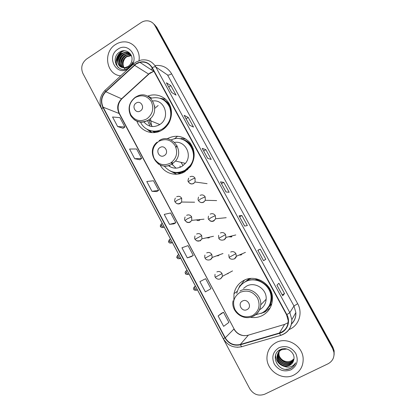 <?xml version="1.0" encoding="UTF-8"?>
<svg xmlns="http://www.w3.org/2000/svg" width="416" height="416" viewBox="0 0 416 416"><rect width="100%" height="100%" fill="white"/><g stroke="black" fill="none" stroke-linecap="round" stroke-linejoin="round"><path stroke-width="0.62" d="M250.406 317.288C254.618 317.996 258.606 317.408 262.371 315.526C268.611 312.042 271.976 306.654 272.47 299.359C273.504 284.658 255.772 273.359 243.521 280.597C238.384 283.483 235.206 287.846 233.99 293.686L233.865 300.123M244.509 280.108L240.916 284.866M160.155 164.98C164.726 173.675 176.353 176.951 184.772 171.746L190.408 166.624C195.603 158.314 195.4 150.264 189.79 142.475C183.102 135.73 175.531 134.503 167.081 138.798M172.812 171.969L176.717 174.236M136.906 121.181C140.39 131.378 153.114 135.902 162.235 129.979L163.446 129.168C170.794 123.869 173.612 112.97 169.697 104.822C165.859 96.637 156.094 92.784 147.872 96.086L151.648 98.041M149.51 130.468L151.996 132.616M196.477 219.892C197.413 220.672 198.422 220.792 199.498 220.256M199.8 220.059L199.181 219.632M206.362 237.848L208.988 237.91M209.487 237.546L208.905 237.281M216.502 255.892L218.54 255.694M219.268 255.107L218.884 255.018M226.902 273.926L228.171 273.614M239.08 255.091L241.233 254.92M241.93 254.374L241.098 254.228M228.608 236.756L231.504 236.969M231.904 236.694L230.797 236.205M154.861 132.543L153.182 131.581M180.185 173.675L177.351 172.827M244.733 282.152L249.35 278.647M248.622 279.042L247.094 280.457M271.69 303.956L268.382 307.575M269.755 305.833L271.341 304.455M268.705 309.379L269.833 308.49M334.116 354.702L334.136 350.761L332.842 347.095L156.744 27.269L154.263 24.346M154.934 25.667C153.421 23.046 151.216 21.471 148.325 20.925C145.787 20.545 143.385 21.091 141.118 22.568L86.601 59.02C81.801 62.951 80.569 67.761 82.904 73.445L249.73 388.721C253.547 394.571 258.56 396.386 264.779 394.181L328.026 363.797C332.566 361.296 334.526 357.422 333.913 352.18L332.608 348.473L154.934 25.667L155.844 26.473L153.348 23.535L155.844 26.473L332.727 347.781L155.844 26.473L156.744 27.269M334.006 355.425L334.027 351.468L332.727 347.781L334.027 351.468L334.006 355.425M115.456 44.58C102.58 52.343 106.361 74.901 120.734 75.811C106.361 74.901 102.58 52.343 115.456 44.58C118.201 42.775 121.15 41.87 124.296 41.865C121.15 41.87 118.201 42.775 115.456 44.58M276.203 342.503C270.546 345.576 267.478 350.366 266.994 356.881C265.881 370.157 282.048 381.306 293.779 375.081C300.243 371.597 303.368 366.085 303.16 358.545C302.687 345.732 286.998 336.544 276.203 342.503C270.546 345.576 267.478 350.366 266.994 356.881C265.881 370.157 282.048 381.306 293.779 375.081C300.243 371.597 303.368 366.085 303.16 358.545C302.687 345.732 286.998 336.544 276.203 342.503M136.152 63.944L139.875 62.332C145.122 61.376 149.172 63.196 152.012 67.787L286.562 314.777L288.189 320.544C288.106 326.773 285.178 330.933 279.412 333.013L240.287 344.484C233.87 345.831 228.862 343.606 225.264 337.808L103.111 107.177C100.604 101.488 101.509 96.34 105.825 91.744L136.152 63.944M136.011 63.684L105.648 91.515C101.223 96.231 100.298 101.504 102.866 107.333L224.994 337.948C228.68 343.892 233.813 346.174 240.391 344.791L279.521 333.325C287.149 331.328 290.945 321.698 286.848 314.631L152.272 67.626C148.075 61.526 142.657 60.216 136.011 63.684M276.968 285.168L282.714 295.786L284.534 293.556L278.886 283.234L276.936 285.204L282.714 295.786M282.209 294.762L284.534 293.556M257.847 250.25L263.541 260.681L265.814 259.319L260.25 249.137L257.847 250.25L263.541 260.681M263.52 260.546L265.814 259.319M257.967 250.375L260.25 249.137M244.65 226.08L247.354 225.555L241.868 215.524L239.034 215.795L244.65 226.08M244.696 226.07L239.034 215.795M239.621 216.778L241.868 215.524M171.704 92.508L176.046 95.129L170.856 85.634L166.4 82.789L171.704 92.508M171.782 92.555L166.4 82.789M168.735 86.975L170.856 85.634M189.556 125.195L193.508 127.062L188.245 117.437L184.174 115.341L189.556 125.195M189.623 125.226L184.174 115.341M186.092 118.758L188.245 117.437M207.657 158.345L211.208 159.442L205.873 149.682L202.202 148.351L207.657 158.345M207.719 158.366L202.202 148.351M203.689 150.982L205.873 149.682M226.023 191.974L229.154 192.27L223.746 182.374L220.485 181.834L226.023 191.974M226.075 191.979L220.485 181.834M221.53 183.654L223.746 182.374M138.986 60.632C140.655 50.97 133.323 41.673 124.296 41.865C133.323 41.673 140.655 50.97 138.986 60.632M199.909 281.627L205.343 291.876L210.964 288.725L205.634 278.704L199.909 281.627M221.432 313.31L218.124 315.957L223.636 326.352L228.894 322.421L223.486 312.26L221.395 313.326M151.991 191.313L158.636 190.377L153.52 180.762L146.775 181.485L151.991 191.313L156.733 191.589M134.696 158.714L141.664 158.475L136.614 148.99L129.553 149.022L134.696 158.714L139.802 159.734M117.634 126.558L124.92 127.005L119.938 117.645L112.559 116.995L117.634 126.558L123.094 128.3M191.303 256.625L187.309 257.884L193.284 255.492L188.027 245.612L181.948 247.78L187.309 257.884M169.525 224.364L175.843 222.711L170.654 212.966L164.242 214.401L169.525 224.364L173.898 223.881M175.843 222.711L173.867 223.902M158.636 190.377L156.702 191.61M141.664 158.475L139.771 159.754M124.92 127.005L123.063 128.32M193.284 255.492L191.266 256.636M218.124 315.957L223.486 312.26M123.521 67.647C121.373 63.352 122.309 59.639 126.339 56.503L130.114 55.375L131.269 55.437M123.781 67.662C121.82 63.414 122.803 59.779 126.734 56.753L131.368 55.661M122.528 67.496C119.605 63.081 120.344 59.077 124.743 55.479L128.544 54.345L130.879 54.668M122.767 67.548C120.042 63.149 120.838 59.212 125.143 55.739L128.939 54.605L130.978 54.839M121.607 67.215C117.707 64.272 118.529 57.091 123.131 54.444L126.953 53.3L130.343 54.038M121.831 67.298C118.295 62.878 118.867 58.682 123.536 54.704L127.353 53.565L130.525 54.2M123.079 67.595L125.133 67.584L128.112 66.435C130.057 65.109 131.284 63.258 131.789 60.882C133.578 53.888 125.736 48.183 120 51.875C109.517 57.684 117.972 74.365 127.847 68.276L128.346 67.969C130.478 66.539 131.971 64.563 132.818 62.041C131.799 64.392 130.265 66.102 128.227 67.184C126.464 68.058 124.748 68.198 123.079 67.595C116.73 67.116 115.31 56.805 121.493 53.394L125.341 52.239C127.457 52.234 129.241 52.941 130.692 54.361M120.957 66.919C116.511 64.334 116.964 56.456 121.904 53.659L125.746 52.51L129.782 53.591M125.117 69.41C122.257 65.608 122.413 61.677 125.58 57.611M131.378 65.962C139.474 56.404 127.764 41.907 117.931 49.161C105.664 56.654 116.558 77.012 128.45 68.671M123.006 50.835L122.299 51.423M121.654 52.016C118.851 54.798 117.078 58.157 116.345 62.083M116.225 62.852L116.069 64.808M118.581 67.798C113.625 62.504 117.442 52.057 124.764 50.778M117.988 62.473C118.165 58.266 120.052 55.063 123.646 52.863M119.631 63.362C119.829 59.254 121.68 56.113 125.18 53.945M121.248 64.241C121.467 60.226 123.282 57.153 126.688 55.011M118.274 67.558C113.573 62.348 117.109 52.338 124.103 50.752M117.837 61.225C118.264 57.949 119.798 55.323 122.455 53.352M119.496 62.093C119.933 58.932 121.425 56.389 123.968 54.46M121.129 62.946C121.581 59.904 123.027 57.439 125.466 55.552M140.379 110.921C145.35 108.035 140.91 99.788 136.157 103.064C131.212 105.95 135.616 114.166 140.379 110.921M143.842 121.862C148.2 126.896 153.395 127.863 159.422 124.769L159.796 124.524C170.617 118.03 164.98 99.107 152.828 100.979M140.499 122.034C144.066 130.447 154.877 133.822 162.635 128.804L163.524 128.216C170.362 122.481 172.354 115.388 169.515 106.943C165.35 99.185 159.073 96.309 150.686 98.322M163.067 128.97L163.956 128.383C174.091 121.789 173.42 104.385 162.838 99.45M158.142 105.513L154.778 108.337M150.472 118.414L151.528 125.559M153.598 131.648L155.381 132.46M155.012 106.096L154.669 106.314M148.949 119.699C149.417 122.398 150.576 124.686 152.433 126.573M151.429 132.574L146.874 129.163M147.519 120.583L150.01 126.162M160.087 98.254L165.682 99.336M164.341 155.532C169.421 152.719 164.887 144.31 160.04 147.529C155.002 150.342 159.484 158.72 164.341 155.532M168.314 165.589C172.619 168.688 177.148 168.969 181.906 166.436L185.401 163.379C192.712 154.996 185.193 140.473 174.621 142.397M164.237 166.046C170.04 172.786 176.966 174.19 185.016 170.258L189.894 165.88C200.559 153.041 185.656 132.657 171.158 139.948M174.403 172.312C178.261 172.994 181.927 172.338 185.406 170.336L190.273 165.968C197.22 157.347 193.258 142.875 183.113 139.656M183.082 165.646L180.976 162.323M177.19 145.995L175.947 147.41M172.058 162.032L172.432 163.878M172.578 164.414L172.843 165.261M177.102 145.824L175.807 147.056M171.761 162.271L172.266 163.987M172.416 164.377L172.702 165.074M178.038 172.843L181.038 173.425M171.283 162.62L172.063 164.117M172.193 164.33L176.004 168.163M168.698 165.49L170.586 167.008M176.602 174.242L170.149 170.976M185.994 139.09L181.605 138.45L180.014 138.814M247.094 309.561C252.522 307.003 247.686 298.038 242.507 301.023C237.11 303.586 241.894 312.515 247.094 309.561M259.553 309.769C263.536 307.45 265.736 303.945 266.146 299.25C267.119 289.193 254.992 281.195 246.527 286.161L243.516 288.392M255.72 314.73L262.054 312.936C267.556 309.868 270.546 305.12 271.024 298.693C272.059 285.579 256.24 275.392 245.274 281.856C240.739 284.393 237.916 288.231 236.803 293.358M267.088 308.932C269.641 305.958 271.019 302.474 271.227 298.475C272.256 285.392 256.474 275.226 245.528 281.679L243.766 282.76M270.826 304.46L271.154 304.143M269.121 306.514L271.008 304.195M250.999 278.455L248.773 279.432L245.622 281.627M269.448 308.807L269.75 308.625M244.369 280.171L244.156 280.452M249.818 278.58L248.56 279.547M263.858 311.86L265.772 311.012M270.182 307.871L264.945 311.984L260.915 313.472M238.633 288.361L239.933 285.542L241.093 285.028M256.048 278.767L255.876 279.396C267.301 280.384 275.288 294.2 270.254 304.455L271.773 303.93M239.309 287.253L239.933 285.542M293.816 359.642L290.94 362.05C285.73 364.749 278.439 359.767 278.819 353.626L279.094 351.671M279.136 351.52L279.276 351.068M279.334 350.922L279.505 350.496M293.852 359.471L291.06 361.759C285.86 364.458 278.585 359.486 278.959 353.356L279.193 351.556M279.235 351.4L279.37 350.948M279.422 350.802L279.588 350.371M293.654 360.318L290.451 363.215C285.204 365.929 277.862 360.911 278.242 354.718L278.704 352.154M278.756 352.004L278.933 351.572M278.85 351.879L280.01 349.783M293.691 360.162L290.576 362.924C285.334 365.633 278.008 360.625 278.387 354.442L278.798 352.03M279.079 351.302L279.906 349.84M293.478 360.932L289.952 364.395C284.669 367.13 277.274 362.066 277.659 355.831L278.356 352.664M278.418 352.518L281.128 349.274M293.524 360.781L290.077 364.099C284.804 366.829 277.425 361.774 277.805 355.55L278.439 352.534M278.502 352.388L280.686 349.456M283.774 366.002C285.787 366.496 287.7 366.314 289.505 365.461C291.725 364.322 293.129 362.528 293.712 360.079C295.875 353.106 287.061 346.18 280.618 349.487C268.814 354.484 278.528 373.563 289.921 368.711L290.493 368.456C292.926 367.234 294.632 365.342 295.604 362.788C294.315 364.91 292.443 366.288 289.988 366.928C287.877 367.422 285.808 367.115 283.774 366.002C279.547 364.504 277.311 361.488 277.066 356.959C277.259 353.735 278.736 351.348 281.497 349.794L286.749 348.998M293.311 361.384C292.521 363.194 291.278 364.494 289.578 365.295C284.263 368.04 276.832 362.95 277.217 356.678C277.41 353.46 278.881 351.073 281.637 349.523M293.93 358.961L291.424 360.901L288.99 361.577C284.768 361.988 281.58 360.256 279.432 356.382M288.99 361.577L291.444 360.844L293.94 358.888M278.902 355.03L278.496 352.446M279.006 347.698C272.943 351.598 271.362 357.027 274.253 363.995C278.491 370.323 284.055 372.263 290.945 369.824C297.092 365.945 298.698 360.48 295.766 353.434C291.439 347.095 285.849 345.181 279.006 347.698M295.604 362.788C293.769 367.058 290.508 369.221 285.834 369.283M285.282 366.683C279.38 365.196 276.136 361.39 275.538 355.274M332.842 347.095L332.608 348.473M279.412 333.013L284.606 324.418L288.111 322.686M225.264 337.808L233.896 329.072C237.271 334.48 241.961 336.544 247.978 335.26L284.918 324.319M153.93 71.308L150.171 72.857L148.595 74.069L121.571 98.8C117.494 103.1 116.636 107.921 119.002 113.261L234.031 328.832C236.283 332.857 239.72 335.156 244.358 335.717M154.918 65.582C162.167 64.73 167.731 67.465 171.61 73.783L297.674 303.701L293.966 306.01L167.523 74.968L155.761 66.934C155.08 66.596 153.92 66.825 152.272 67.626M297.674 303.701C302.817 312.634 299.244 324.771 290.269 329.02L289.047 329.576M291.476 323.924C294.575 320.83 296.036 317.044 295.859 312.567L293.966 306.01L289.838 312.65L291.855 319.644C291.824 327.48 288.184 332.706 280.94 335.327L281.003 335.218M135.58 62.338L133.812 63.71C133.401 63.544 133.562 63.981 134.3 65.021M105.04 90.334C99.824 95.935 98.748 102.175 101.811 109.049L102.866 107.333M224.994 337.948L223.257 338.562C227.604 345.587 233.719 348.312 241.602 346.726L242.008 346.694M241.712 346.778L237.214 347.282M240.391 344.791L241.602 346.726L280.94 335.327M133.614 63.892L105.331 90.069C104.848 89.981 104.957 90.459 105.648 91.515M279.521 333.325L280.628 335.327C287.971 332.743 291.71 327.512 291.855 319.644L295.859 312.567C296.114 317.06 294.658 320.887 291.502 324.048M286.848 314.631L289.838 312.65L155.761 66.934C152.303 61.339 147.373 59.056 140.972 60.091L135.923 62.109M171.61 73.783C169.723 74.906 168.36 75.301 167.523 74.968M240.287 344.484L248.399 335.135M134.482 65.244L148.798 74.183L121.794 98.883L105.825 91.744M103.111 107.177L119.454 113.625L234.031 328.832M122.231 98.483L121.794 98.883C117.884 103.251 117.099 108.165 119.454 113.625M149.094 73.902L153.681 71.36L139.875 62.332M146.77 118.924C152.656 114.327 154.19 108.576 151.362 101.676C147.196 95.644 141.835 94.266 135.273 97.547C129.47 102.154 127.962 107.869 130.749 114.686C134.831 120.713 140.171 122.127 146.77 118.924M133.848 119.397C138.336 122.767 143.104 123.042 148.164 120.234L148.559 119.974C161.871 111.826 151.154 89.159 137.384 96.143L135.652 97.032M148.387 129.927L154.544 131.747L159.999 131.154M170.492 106.777C168.537 102.924 165.599 100.287 161.684 98.868M180.352 167.222L179.925 166.005M170.529 163.114C176.535 158.584 178.095 152.812 175.214 145.798C170.971 139.636 165.506 138.143 158.813 141.326C152.896 145.865 151.356 151.601 154.196 158.532C158.356 164.689 163.8 166.218 170.529 163.114M157.888 163.649C162.36 166.66 167.008 166.863 171.839 164.252L175.51 161.018C185.084 150.01 170.914 132.558 159.136 140.639M172.697 171.933C175.869 173.056 179.098 173.16 182.38 172.245L187.85 169.463M193.352 148.97C190.975 143.593 187.002 140.306 181.444 139.116M252.517 315.604C258.939 311.34 260.619 305.5 257.546 298.085C253.022 291.455 247.182 289.557 240.037 292.391C233.714 296.67 232.06 302.479 235.087 309.806C239.517 316.42 245.326 318.354 252.517 315.604M253.531 316.15C257.878 313.726 260.281 309.977 260.733 304.897C261.758 294.242 248.94 285.745 240.001 290.992M265.122 310.892C267.363 309.187 269.074 307.039 270.254 304.455L265.86 310.232M188.578 182.036C189.862 183.95 191.547 184.434 193.632 183.487L195.062 182L195.073 178.225C193.778 176.311 192.088 175.833 190.013 176.79M195.073 178.225C194.277 178.246 192.858 178.833 190.809 179.988C189.202 180.955 188.406 181.615 188.427 181.958C187.803 181.475 187.886 180.196 188.677 178.121M199.706 201.906C200.99 202.769 202.327 202.847 203.705 202.134L205.322 200.294L205.161 196.867C203.856 194.932 202.15 194.438 200.06 195.385M205.161 196.867L200.928 198.723L198.474 200.585C197.933 200.138 197.948 198.968 198.515 197.07M209.96 220.761C211.229 221.551 212.529 221.608 213.86 220.927L215.613 218.769L215.327 215.649C214.011 213.704 212.295 213.195 210.184 214.126M215.327 215.649L211.125 217.604L208.603 219.362C208.146 219.05 208.104 217.974 208.489 216.133M224.094 239.871L225.945 237.427L225.576 234.588C224.245 232.622 222.518 232.097 220.386 233.012M225.576 234.588L218.806 238.285L218.582 235.316M234.406 258.965L236.33 256.277L235.903 253.677C234.562 251.69 232.82 251.15 230.672 252.054M235.903 253.677L229.096 257.364L228.79 254.608M161.304 223.954C160.222 225.638 159.988 226.517 160.597 226.59L161.798 225.69C161.21 224.479 161.127 223.85 161.559 223.813L162.256 223.408M176.472 203.341C177.705 204.1 178.963 204.142 180.248 203.466L181.641 202.041L181.672 198.25C180.388 196.336 178.724 195.848 176.67 196.778M181.672 198.25L177.372 200.096L175.074 201.916C174.413 201.11 174.507 199.831 175.36 198.068M163.561 227.292L163.306 227.438L161.798 225.69M169.536 239.481C168.433 241.16 168.194 242.044 168.813 242.138L170.04 241.28C169.437 240.032 169.354 239.382 169.785 239.335L170.477 238.945M186.54 222.014C187.756 222.7 188.978 222.726 190.206 222.082L191.771 220.35L191.646 216.856C190.351 214.926 188.672 214.422 186.602 215.342M191.646 216.856L187.377 218.795L185.011 220.516C184.423 219.95 184.454 218.759 185.11 216.939M171.766 242.845L171.517 242.991L170.04 241.28M177.819 255.102C176.701 256.781 176.457 257.676 177.081 257.785L178.339 256.974C177.72 255.684 177.632 255.013 178.069 254.961L178.75 254.582M196.711 240.843L200.247 240.843L201.942 238.826L201.698 235.612C200.398 233.662 198.702 233.142 196.612 234.052M201.698 235.612L195.026 239.262C194.568 239.065 194.553 237.957 194.979 235.934M180.029 258.502L179.78 258.643L178.339 256.974M186.155 270.826C184.278 273.036 185.51 272.906 185.406 273.536L186.69 272.771C186.056 271.44 185.962 270.748 186.41 270.686L187.08 270.317M210.366 259.75L212.16 257.483L211.832 254.514C210.517 252.548 208.811 252.013 206.705 252.907M211.832 254.514L205.119 258.159C204.656 257.613 204.599 256.573 204.958 255.05M188.349 274.269L188.094 274.404L186.69 272.771M194.548 286.65C192.644 288.85 193.882 288.756 193.783 289.385L195.099 288.668C194.444 287.3 194.345 286.582 194.797 286.515L195.458 286.156M220.568 278.808L222.43 276.312L222.045 273.562C220.719 271.58 218.998 271.029 216.876 271.913M222.045 273.562L215.296 277.202C214.906 276.9 214.822 275.928 215.046 274.284M196.721 290.134L196.466 290.269L195.099 288.668M237.364 291.236L233.99 293.686M334.136 350.761L333.913 352.18M101.811 109.049L223.257 338.562M152.532 68.739L150.738 69.436M130.499 55.63L130.114 55.375M128.939 54.605L128.544 54.345M127.353 53.565L126.953 53.3M125.746 52.51L125.341 52.239M159.796 124.524L148.559 119.974L148.153 120.229C140.972 123.557 135.143 122.028 130.671 115.643C127.551 108.43 129.08 102.31 135.257 97.287M163.956 128.383L163.524 128.216M177.559 136.224L174.429 138.918M148.554 130L154.544 131.747L155.397 132.475M185.401 163.379L175.51 161.018L171.73 164.216C158.449 172.562 144.898 151.902 157.113 142.158M190.273 165.968L189.894 165.88M173.046 172.032C176.114 173.035 179.223 173.108 182.38 172.245M266.146 299.25L260.733 304.897C260.182 310.014 257.67 313.773 253.198 316.17C243.49 321.485 230.636 311.527 233.08 300.737M207.095 183.664L195.062 182C192.899 184.522 190.689 184.512 188.427 181.958M216.637 200.595L205.322 200.294C203.585 202.878 200.434 203.554 198.474 200.585M226.2 217.693L215.613 218.769C213.273 221.811 210.938 222.009 208.603 219.362M235.794 234.946L225.945 237.427C225.217 240.744 219.809 240.994 218.806 238.285M245.43 252.366L236.33 256.277C235.825 259.74 230.136 260.213 229.096 257.364M160.597 226.59C161.023 226.678 160.342 227.843 163.306 227.438L164.133 226.959M194.6 202.212L181.641 202.041C179.005 204.396 176.816 204.36 175.074 201.916M168.813 242.138C169.239 242.216 168.548 243.386 171.517 242.991L172.364 242.507M204.027 219.164L191.771 220.35C189.592 223.007 187.34 223.064 185.011 220.516M177.081 257.785C177.502 257.847 176.8 259.028 179.78 258.643L180.648 258.164M213.486 236.267L201.942 238.826C199.555 241.722 197.252 241.868 195.026 239.262M185.406 273.536C185.817 273.582 185.11 274.768 188.094 274.404L188.984 273.92M222.981 253.516L212.16 257.483C211.312 260.666 206.092 260.796 205.119 258.159M193.783 289.385C194.23 289.271 192.946 290.363 196.466 290.269L197.376 289.78M232.528 270.92L222.43 276.312C220.267 280.899 216.273 279.063 215.296 277.202M278.959 353.356L278.819 353.626M278.387 354.448L278.242 354.723M277.805 355.555L277.659 355.831M277.217 356.678L277.066 356.959"/></g></svg>
